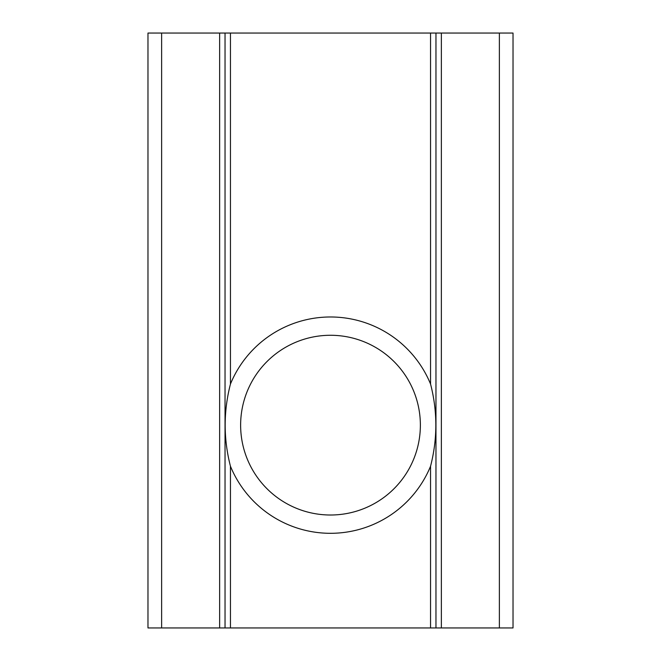 <?xml version="1.0" encoding="UTF-8"?>
<svg xmlns="http://www.w3.org/2000/svg" width="661" height="661" viewBox="0 0 661 661"><rect width="100%" height="100%" fill="white"/><g stroke="black" fill="none" stroke-linecap="round" stroke-linejoin="round"><path stroke-width="0.99" d="M161.631 627.95L147.973 627.95L147.973 33.05L225.037 33.05L225.037 627.95L161.631 627.95L161.631 33.05M420.371 425.147A89.871 89.871 0 0 1 330.5 515.01A89.871 89.871 0 0 1 240.629 425.147A89.871 89.871 0 0 1 330.5 335.276A89.871 89.871 0 0 1 420.371 425.147M225.037 627.95L230.449 627.95L230.449 466.245A108.164 108.164 0 0 0 430.551 466.245L430.551 627.95L435.963 627.95L435.963 33.05L430.551 33.05L430.551 384.041A108.164 108.164 0 0 0 230.449 384.041L230.449 33.05L225.037 33.05M230.449 466.245C223.418 438.846 223.418 411.448 230.449 384.041M230.449 33.05L430.551 33.05M435.963 33.05L499.369 33.05L499.369 627.95L513.027 627.95L513.027 33.05L499.369 33.05M435.963 627.95L499.369 627.95M230.449 627.95L430.551 627.95M430.551 384.041C437.59 411.398 437.59 438.797 430.551 466.245M219.634 33.05L219.634 627.95M441.366 627.95L441.366 33.05"/></g></svg>
